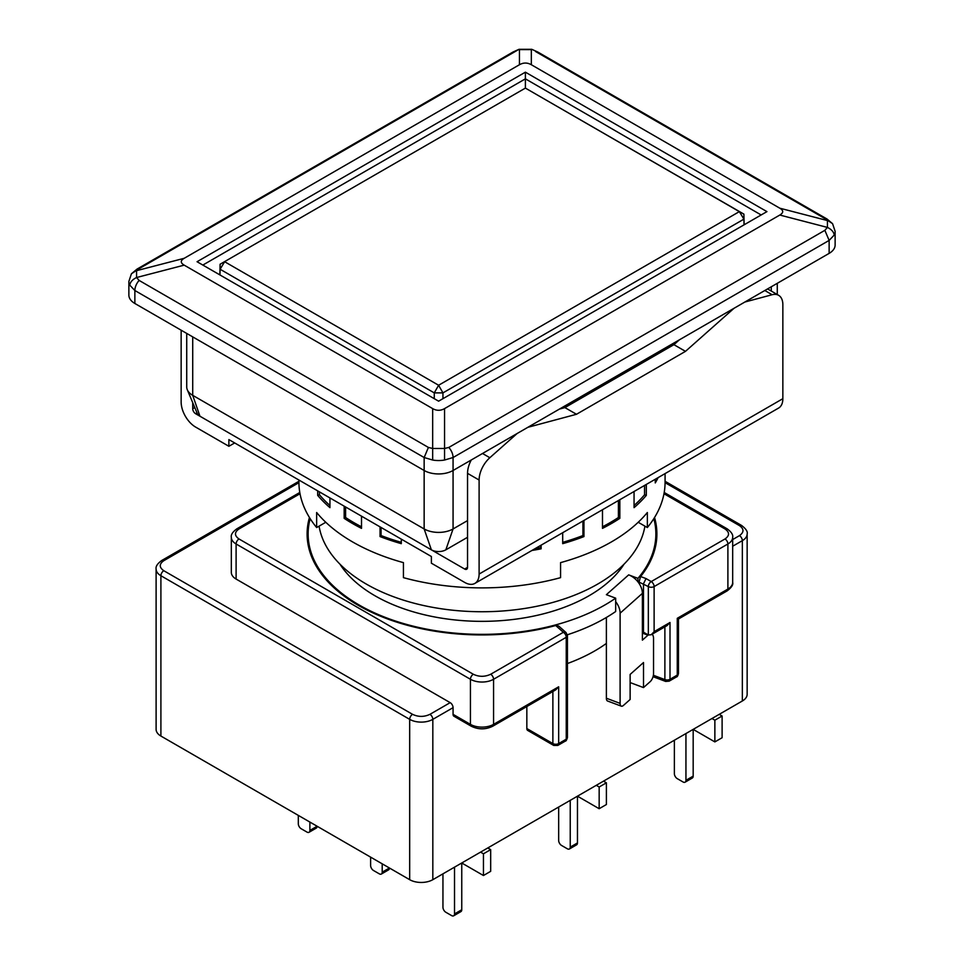 <?xml version="1.0" encoding="UTF-8"?>
<svg xmlns="http://www.w3.org/2000/svg" width="964" height="964" viewBox="0 0 964 964"><rect width="100%" height="100%" fill="white"/><g stroke="black" fill="none" stroke-linecap="round" stroke-linejoin="round"><path stroke-width="1.45" d="M644.916 526.139A163.639 94.472 180 0 1 537.442 606.151A163.639 94.472 180 0 1 366.284 584.063A163.639 94.472 180 0 1 319.084 526.139M199.946 416.219L192.716 395.336A20.461 11.809 180 0 1 187.305 389.769L197.246 413.436A10.23 5.905 180 0 0 199.946 416.219L431.378 549.829A10.23 5.905 180 0 0 445.838 549.829L467.54 537.297M192.716 336.882L192.716 395.336L424.148 528.947A20.461 11.809 0 0 0 453.068 528.947L467.54 520.596M187.305 389.769A20.461 11.809 180 0 1 186.727 386.986L186.727 333.423M129.754 285.139L134.864 290.513A10.23 5.905 -60 0 1 139.129 280.428L136.575 277.524C132.526 279.488 130.248 282.018 129.754 285.139A20.461 11.809 -0 0 1 128.875 281.717L128.875 295.129A20.461 11.809 -0 0 0 134.864 303.479L424.148 470.492A20.461 11.809 -0 0 0 453.068 470.492L829.136 253.375A20.461 11.809 -0 0 0 835.125 245.025L835.125 231.613A20.461 11.809 -0 0 1 834.246 235.035C833.752 231.914 831.474 229.384 827.425 227.42L824.871 230.324L829.136 240.41L834.246 235.035M471.276 459.985A20.461 11.809 120 0 0 467.54 473.36L467.54 567.362A4.097 2.362 60 0 1 466.684 569.242A4.097 2.362 60 0 1 464.648 569.037L431.378 549.829L424.148 528.947L424.148 457.526L432.667 460.033A20.461 11.809 -0 0 0 444.549 460.033L453.068 457.526L453.068 528.947L445.838 549.829M832.583 223.684L827.016 219.021A10.23 5.905 120 0 0 824.871 218.551L832.583 223.684L835.125 231.348M779.804 208.2L827.425 220.563L827.425 227.42L779.804 215.044C783.672 212.767 783.672 210.477 779.804 208.2L531.333 64.733C527.368 62.503 523.416 62.503 519.451 64.733L184.196 258.304C180.328 260.581 180.328 262.871 184.196 265.148L432.667 408.616C436.632 410.845 440.584 410.845 444.549 408.616L779.804 215.044M432.667 460.033L432.667 448.477L428.414 447.441L424.148 457.526L134.864 290.513L134.864 303.479M829.136 253.375L829.136 240.41L453.068 457.526A10.23 5.905 -120 0 0 448.802 447.441L444.549 448.477L444.549 460.033M444.549 408.616L444.549 448.477L432.667 448.477L432.667 408.616M131.417 273.788L139.129 268.655L136.984 269.137L131.417 273.788L128.875 281.452M184.196 265.148L136.575 277.524L136.575 270.667L184.196 258.304M531.791 49.321L537.731 52.008L531.791 49.309L518.994 49.309L513.041 52.008A10.23 5.905 60 0 1 515.198 51.538L139.129 268.655M515.198 51.538L518.994 49.321M519.451 64.733L519.451 49.61L531.333 49.61L531.333 64.733M525.392 72.167L766.946 211.622L438.608 401.181L197.054 261.726L525.392 72.167L525.392 78.843L202.85 265.064M761.15 214.96L525.392 78.843L525.392 88.098L220.093 264.232L220.093 269.245L224.648 261.726L438.608 385.251L434.27 392.89L220.093 269.245L219.973 274.957M442.946 398.674L442.946 392.89L438.608 385.251L739.352 211.622L525.392 88.098L220.093 264.232L219.864 274.897M434.27 398.674L434.27 392.89L442.946 392.89L743.907 219.141L744.027 224.853M525.392 88.098L743.907 214.129L744.136 224.793M739.352 211.622L743.907 219.141L743.907 214.129L739.352 211.622M339.979 564.193A151.372 87.387 0 0 0 374.972 595.764A151.372 87.387 0 0 0 624.021 564.193M653.833 518.656A173.869 100.389 180 0 1 655.869 533.96A173.869 100.389 180 0 1 637.951 578.352L637.951 581.87A16.364 11.207 48.4 0 1 638.807 583.039L640.59 576.532A174.894 100.979 0 0 0 656.894 533.96A174.894 100.979 0 0 0 654.556 517.511M637.951 578.352L628.673 574.869L606.38 594.68L615.671 598.162A173.869 100.389 180 0 1 359.054 604.946A173.869 100.389 180 0 1 308.131 533.96A173.869 100.389 180 0 1 310.167 518.656M309.444 517.511A174.894 100.979 0 0 0 307.106 533.96A174.894 100.979 0 0 0 358.331 605.368A174.894 100.979 0 0 0 555.722 625.528L558.674 626.022L566.061 632.589A4.097 2.796 131.6 0 0 563.35 632.3L555.722 625.528M308.131 538.093A174.894 100.979 0 0 0 307.588 541.479M652.062 634.24A10.23 4.543 -69.4 0 1 653.532 638.59L653.532 673.667A6.133 2.723 -69.4 0 1 650.194 681.644L643.506 687.585L643.506 662.533L630.131 674.426L630.131 699.478L623.455 705.419A6.133 2.723 -69.4 0 1 621.298 706.154A6.133 2.723 -69.4 0 1 620.105 703.383L620.105 613.188A16.364 11.207 -131.6 0 0 615.671 601.681L615.671 611.525A173.869 100.389 180 0 1 567.35 634.782M628.673 574.869A16.364 11.207 48.4 0 1 637.951 581.87M640.59 576.532L646.049 578.581L643.47 583.762L643.47 632.191L642.386 631.794L642.386 593.378A16.364 11.207 -131.6 0 0 638.807 583.039M615.671 598.162L615.671 601.681M606.38 617.466L606.38 698.237A6.133 2.723 110.6 0 0 607.573 701.009L621.298 706.154M642.386 631.794L642.386 640.144L647.965 635.192A10.23 4.543 -69.4 0 1 648.242 634.951M643.506 687.585L630.131 682.572M606.38 643.434A159.554 92.11 180 0 1 567.434 663.533M552.878 691.513L552.878 743.569A4.097 2.362 120 0 0 553.722 745.437L527.682 730.411A4.097 2.362 -60 0 1 526.838 728.543L526.838 706.54M565.386 741.063A4.097 2.362 -120 0 0 566.242 739.195L558.662 743.569A4.097 2.362 60 0 1 557.807 745.437L565.386 741.063C565.989 741.22 566.675 740.039 567.434 737.52A4.097 2.362 180 0 1 566.242 739.195L566.242 637.312L493.568 679.271L493.568 724.362A16.364 9.447 180 0 1 470.432 724.362L453.068 714.336A4.097 2.362 120 0 0 453.923 716.216L471.276 726.229C478.421 729.7 485.579 729.7 492.724 726.229A4.097 2.362 -120 0 0 493.568 724.362L558.662 686.79L558.662 743.569A4.097 2.362 180 0 1 552.878 743.569L526.838 728.543M453.068 714.336L453.068 707.66A4.097 2.362 -120 0 0 450.176 702.648L236.108 579.063A16.364 9.447 180 0 1 231.324 572.375L231.324 537.309A16.364 9.447 -0 0 0 236.108 543.985L470.432 679.271L470.432 724.362A4.097 2.362 120 0 0 471.276 726.229M732.676 546.227L742.352 540.647A16.364 9.447 0 0 0 747.148 533.96L747.148 694.297A16.364 9.447 180 0 1 742.352 700.985L432.824 879.686A16.364 9.447 180 0 1 409.676 879.686L409.676 719.349A16.364 9.447 0 0 0 432.824 719.349L453.068 707.66M646.049 578.581L651.23 581.569L725 538.972A4.097 2.362 60 0 1 727.892 543.985A16.364 9.447 0 0 0 732.676 537.309L732.676 582.401A16.364 9.447 180 0 1 727.892 589.076A4.097 2.362 60 0 1 727.037 590.956L678.463 618.996L678.463 673.426A4.097 2.362 180 0 1 677.27 675.089A4.097 2.362 60 0 1 676.415 676.969L669.161 681.15A4.097 2.362 60 0 0 670.004 679.283L677.27 675.089L677.27 618.31C678.825 619.213 678.825 619.213 677.27 618.31L727.892 589.076L727.892 543.985L654.122 586.57L654.122 631.673L651.23 634.722L667.112 625.552L670.004 622.491L670.004 679.283A4.097 2.362 180 0 1 664.883 679.596L653.387 675.282M651.23 634.722L648.338 635.011L643.47 632.191M656.412 541.479A174.894 100.979 0 0 0 655.869 538.093M298.924 482.663L163.796 560.687A4.097 2.362 -120 0 0 161.747 560.482C157.445 563.615 155.566 566.471 156.108 569.037L156.108 729.374A16.364 9.447 180 0 0 160.904 736.05L409.676 879.686M163.796 560.687C159.096 564.012 159.096 567.35 163.796 570.712L412.568 714.336C418.328 717.059 424.112 717.059 429.932 714.336L450.176 702.648M492.724 726.229L555.77 689.838L558.662 686.79M442.946 873.842L442.946 907.245A4.097 2.362 -120 0 0 445.838 912.257L451.622 915.595A4.097 2.362 -120 0 0 453.67 915.8L460.9 911.619A4.097 2.362 -120 0 0 461.756 909.751L461.756 862.985L483.446 875.517L490.676 871.336L490.676 849.621L487.784 847.959M483.446 875.517L483.446 853.803L480.554 852.128M453.67 915.8A4.097 2.362 -120 0 0 454.514 913.932L454.514 867.166M370.622 857.141L370.622 865.491A4.097 2.362 -120 0 0 373.514 870.504L379.31 873.842A4.097 2.362 -120 0 0 381.346 874.047A4.097 2.362 -120 0 0 382.202 872.179L382.202 863.816M381.346 874.047L388.588 869.865A4.097 2.362 -120 0 0 389.432 867.998L382.202 872.179M298.31 815.387L298.31 823.738A4.097 2.362 -120 0 0 301.202 828.751L306.986 832.089A4.097 2.362 -120 0 0 309.034 832.294L316.264 828.112A4.097 2.362 -120 0 0 317.108 826.244L309.878 830.426L309.878 822.063M309.034 832.294A4.097 2.362 -120 0 0 309.878 830.426M674.366 740.231L674.366 773.634A4.097 2.362 -120 0 0 677.27 778.647L683.054 781.985A4.097 2.362 -120 0 0 685.091 782.19L692.333 778.008A4.097 2.362 -120 0 0 693.176 776.141L693.176 729.374L714.866 741.906L722.108 737.725L722.108 716.011L719.204 714.348M714.866 741.906L714.866 720.192L711.974 718.517M685.091 782.19A4.097 2.362 -120 0 0 685.946 780.31L685.946 733.556M558.662 807.037L558.662 840.439A4.097 2.362 -120 0 0 561.554 845.452L567.338 848.79A4.097 2.362 -120 0 0 569.387 848.995L576.617 844.813A4.097 2.362 -120 0 0 577.46 842.946L577.46 796.18L599.162 808.712L606.392 804.53L606.392 782.816L603.5 781.153M599.162 808.712L599.162 786.998L596.27 785.323M569.387 848.995A4.097 2.362 -120 0 0 570.23 847.127L570.23 800.361M300.021 493.725L239 528.959C234.312 532.273 234.312 535.61 239 538.972L473.324 674.258C479.072 676.969 484.856 676.969 490.676 674.258L563.35 632.3A4.097 2.362 -120 0 1 566.242 637.312A4.097 2.362 0 0 0 567.434 635.65L567.434 737.52M725 538.972C729.688 535.659 729.688 532.321 725 528.959L663.979 493.725M490.676 849.621L483.446 853.803M722.108 716.011L714.866 720.192M606.392 782.816L599.162 786.998M655.267 479.265L655.267 482.928A183.076 105.703 0 0 0 658.135 477.602M634.059 491.507L634.059 507.654A183.076 105.703 0 0 0 646.326 495.376L646.326 484.422M602.488 509.739L602.488 528.368A183.076 105.703 0 0 0 619.84 518.343L619.84 499.714M562.699 532.706L562.699 543.66A183.076 105.703 0 0 0 583.955 536.574L583.955 520.427M531.911 550.48A183.076 105.703 0 0 0 541.129 548.817L541.129 545.154M380.045 526.874L380.045 536.574A183.076 105.703 0 0 0 401.301 543.66L401.301 539.141M344.16 506.16L344.16 518.343A183.076 105.703 0 0 0 352.547 523.524A183.076 105.703 0 0 0 361.512 528.368L361.512 516.174M665.076 473.601L665.076 482.193A183.076 105.703 180 0 1 647.35 527.549L647.35 512.523A183.076 105.703 180 0 1 560.566 562.627L560.566 577.653A183.076 105.703 180 0 1 403.434 577.653L403.434 562.627A183.076 105.703 180 0 1 352.547 541.901A183.076 105.703 180 0 1 316.65 512.523L316.65 527.549A183.076 105.703 180 0 1 298.924 482.193L298.924 480.036M228.878 432.92L195.608 413.713A4.097 2.362 60 0 1 192.716 408.7L192.716 402.663M181.148 330.206L181.148 402.024A20.461 11.809 -120 0 0 195.608 427.076L228.878 446.284L228.878 439.596L431.378 556.505L431.378 563.193L464.648 582.401A20.461 11.809 -120 0 0 474.866 583.413A20.461 11.809 -120 0 0 479.108 574.05L479.108 480.036L467.54 473.36M474.866 583.413L778.611 408.049A20.461 11.809 60 0 0 782.852 398.686L782.852 304.672A20.461 11.809 -60 0 0 778.611 295.309L767.561 288.923M638.216 522.271L647.35 527.549M317.674 490.869L317.674 495.376A183.076 105.703 0 0 0 329.941 507.654L329.941 497.954M325.784 522.271L316.65 527.549M679.307 339.882L673.908 344.666L564.904 407.603L559.506 409.049M482.518 453.49L489.833 457.719A20.461 11.809 120 0 0 479.108 480.036M744.859 302.033L772.128 294.731A20.461 11.809 -60 0 1 778.611 295.309M527.898 427.293L576.484 414.279L685.476 351.354L734.062 308.263M489.833 457.719L517.102 433.523M228.878 446.284L234.662 442.946M644.554 485.446L644.554 494.785L646.326 495.376M644.554 494.785A181.027 104.522 180 0 1 634.059 505.51M618.394 500.545L618.394 517.511L619.84 518.343M618.394 517.511A181.027 104.522 180 0 1 602.488 526.79M582.931 521.018L582.931 535.55L583.955 536.574M582.931 535.55A181.027 104.522 180 0 1 562.699 542.346M540.599 545.467L541.129 548.817M540.599 547.673A181.027 104.522 180 0 1 534.936 548.733M401.301 542.346A181.027 104.522 180 0 1 381.069 535.55L380.045 536.574M381.069 535.55L381.069 527.465M361.512 526.79A181.027 104.522 180 0 1 345.606 517.511L344.16 518.343M345.606 517.511L345.606 506.992M329.941 505.51A181.027 104.522 180 0 1 319.446 494.785L317.674 495.376M319.446 494.785L319.446 491.893M564.904 407.603L576.484 414.279M673.908 344.666L685.476 351.354M771.284 286.778L771.284 291.068M448.802 447.441L824.871 230.324M139.129 280.428L428.414 447.441M824.871 218.551L535.586 51.538M642.386 593.378L620.105 613.188M606.38 698.237L620.105 703.383M647.965 635.192L642.386 633.107M664.883 626.841L664.883 679.596A4.097 1.82 110.6 0 0 665.678 681.44L653.05 676.704M638.807 582.015L648.338 586.57A4.097 2.362 0 0 0 654.122 586.57A4.097 2.362 -120 0 0 651.23 581.569A4.097 2.362 120 0 0 648.338 586.57L648.338 635.011M432.824 879.686L432.824 719.349A4.097 2.362 -120 0 0 429.932 714.336M732.676 539.551L739.46 535.635A4.097 2.362 60 0 1 742.352 540.647L742.352 700.985M654.122 631.673L670.004 622.491M747.148 533.96C747.835 531.622 745.955 528.778 741.509 525.416A4.097 2.362 120 0 0 739.46 525.609C744.136 528.959 744.136 532.297 739.46 535.635M739.46 525.609L665.076 482.663M412.568 714.336A4.097 2.362 120 0 0 409.676 719.349L160.904 575.725A4.097 2.362 -60 0 1 163.796 570.712M160.904 736.05L160.904 575.725A16.364 9.447 -0 0 1 156.108 569.037M236.108 579.063L236.108 543.985A4.097 2.362 -60 0 1 239 538.972M454.514 913.932L461.756 909.751M685.946 780.31L693.176 776.141M570.23 847.127L577.46 842.946M732.676 537.309C733.218 534.731 731.339 531.887 727.037 528.754A4.097 2.362 120 0 0 725 528.959M473.324 674.258A4.097 2.362 120 0 0 470.432 679.271A16.364 9.447 0 0 0 493.568 679.271A4.097 2.362 -120 0 0 490.676 674.258M239 528.959A4.097 2.362 -120 0 0 236.963 528.754C232.661 531.887 230.782 534.731 231.324 537.309M467.54 567.362L464.648 569.037M195.608 413.713L197.018 412.905M194.764 407.519L192.716 408.7M782.852 398.686L479.108 574.05M772.128 294.731L764.826 290.513M777.273 294.526L777.273 283.32M513.041 52.008L136.984 269.125M827.016 219.021L537.743 52.008M655.869 544.865L655.869 533.96M308.131 544.865L308.131 533.96M669.161 681.15L665.678 681.44M732.676 582.401C733.375 584.738 731.495 587.594 727.037 590.956M566.061 632.589L567.434 635.65M665.076 481.289L741.509 525.416M161.747 560.482L298.924 481.289M676.415 676.969C677.246 676.945 677.933 675.764 678.463 673.426M553.722 745.437L557.807 745.437M299.792 492.471L236.963 528.754M727.037 528.754L664.208 492.471"/></g></svg>
